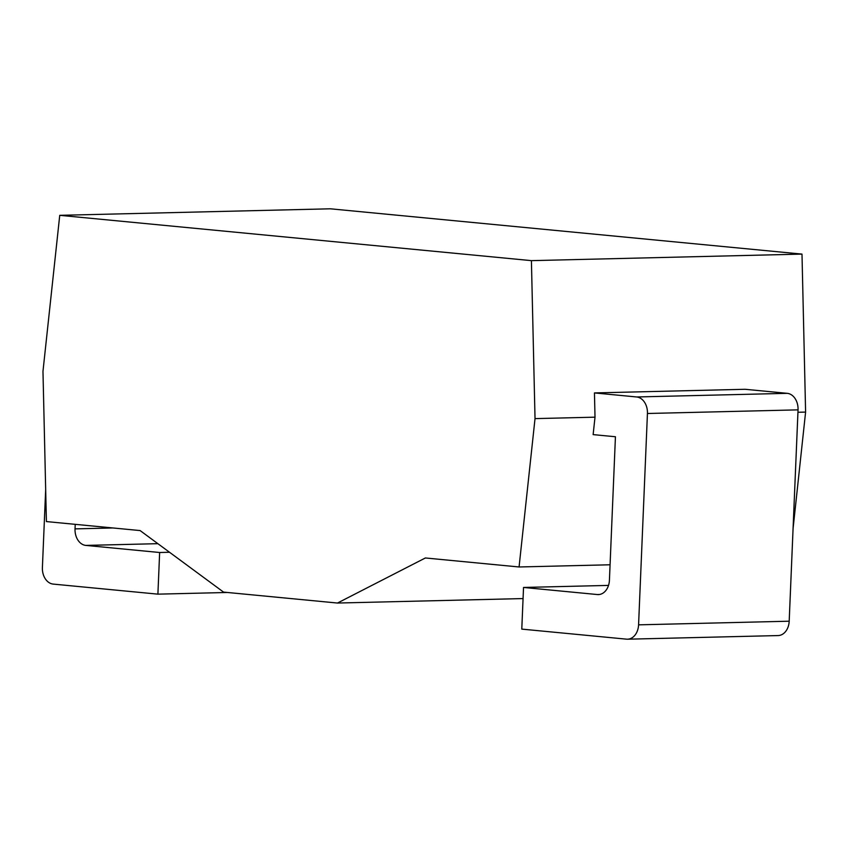 <?xml version="1.0" encoding="UTF-8"?>
<svg xmlns="http://www.w3.org/2000/svg" width="848" height="848" viewBox="0 0 848 848"><rect width="100%" height="100%" fill="white"/><g stroke="black" fill="none" stroke-linecap="round" stroke-linejoin="round"><path stroke-width="1.27" d="M531.41 260.643L535.024 418.615L519.071 566.973L425.367 557.973L337.472 603.045L223.543 592.105L140.111 530.572L46.407 521.573L42.972 371.35L59.742 215.328L531.41 260.643L801.996 254.103L805.6 412.086L793.06 528.739M535.024 418.615L595.01 417.174L594.448 392.921L745.063 389.285L787.251 393.334A15.465 11.459 88.6 0 1 798.042 409.86L789.191 621.202A15.465 11.459 88.6 0 1 778.114 635.565L627.509 639.201A15.465 11.459 -91.4 0 0 638.576 624.838L647.437 413.495A15.465 11.459 -91.4 0 0 636.636 396.97L594.448 392.921M797.947 412.276L805.6 412.086M595.01 417.174L593.134 434.611L615.436 436.752L609.426 580.212A15.465 11.459 88.6 0 1 598.359 594.586A15.465 11.459 88.6 0 1 597.342 594.543L523.534 587.452L521.785 629.11L626.492 639.159A15.465 11.459 -91.4 0 0 627.509 639.201M75.228 524.34L75.037 528.887L112.996 527.965M45.675 489.466L42.4 567.566A15.465 11.459 -91.4 0 0 53.201 584.092L157.898 594.151L159.647 552.504L85.839 545.412A15.465 11.459 88.6 0 1 75.037 528.887M519.071 566.973L610.072 564.779M523.534 587.452L608.525 585.406M159.647 552.504L169.526 552.26M157.898 594.151L227.412 592.476M59.742 215.328L330.328 208.799L801.996 254.103M337.472 603.045L523.068 598.571M798.042 409.86L647.437 413.495M787.251 393.334L636.636 396.97M597.342 594.543L599.377 594.49M789.191 621.202L638.576 624.838M85.839 545.412L157.876 543.674"/></g></svg>
